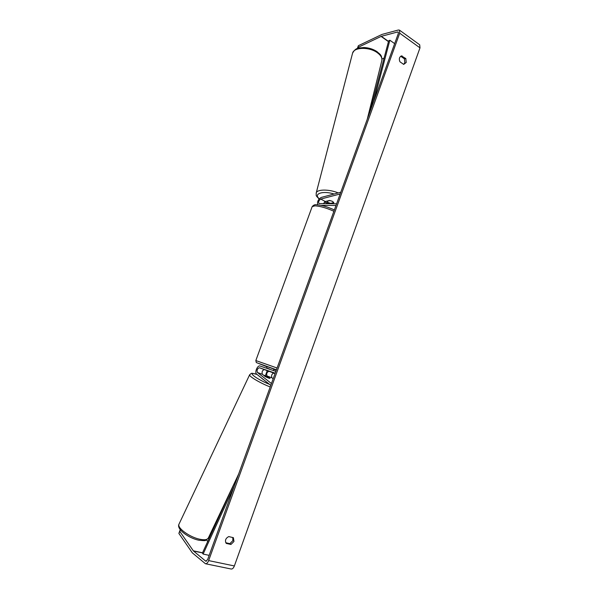 <?xml version="1.0" encoding="UTF-8"?>
<svg xmlns="http://www.w3.org/2000/svg" width="599" height="599" viewBox="0 0 599 599"><rect width="100%" height="100%" fill="white"/><g stroke="black" fill="none" stroke-linecap="round" stroke-linejoin="round"><path stroke-width="0.9" d="M268.367 378.014L265.387 376.659L262.384 374.308C261.628 371.957 262.287 370.384 264.354 369.583L268.981 371.298C266.907 372.091 266.256 373.664 267.019 376.007L270.044 378.366L268.367 378.014L263.575 375.116L267.633 376.606L269.939 378.403L268.367 378.014M267.236 370.631L265.439 375.618M273.174 378.785L271.909 377.804C271.13 375.461 271.781 373.903 273.863 373.117L275.076 373.536M271.452 383.54L257.42 372.481C256.672 370.13 257.338 368.55 259.397 367.734L275.203 373.17M270.785 385.359L256.634 374.135C254.328 372.578 257.533 364.918 260.033 366.004L275.854 371.38M329.914 203.735L333.778 202.762L332.52 201.384L329.48 200.455L325.332 201.519L323.385 203.682M327.952 203.72L328.821 202.844M340.786 192.242L321.161 197.445C318.151 199.355 317.013 201.818 317.755 204.828M340.165 193.971L320.742 199.07C318.758 200.485 318.174 201.983 318.997 203.578L336.601 203.787M320.944 205.322L335.987 205.487M328.102 202.507L330.603 203.353L333.763 202.552L332.52 201.384L330.004 200.53L326.844 201.346L328.102 202.507M400.731 56.246L404.43 58.844L405.83 58.537L406.212 62.476L403.711 64.415L399.945 61.787C398.799 58.957 399.301 57.01 401.45 55.939L405.83 58.537M404.43 58.844L404.812 62.783L403.629 64.355M233.962 541.474L233.393 537.67L228.713 536.592C225.538 538.329 224.722 540.597 226.257 543.413L230.952 544.461L233.962 541.474M225.763 542.724L229.859 543.645L232.861 540.665L232.771 537.528M180.374 529.86L179.805 531.44L193.462 550.998L205.704 561.151L207.583 559.721L398.305 33.566L398.185 32.032L397.624 31.979L381.316 36.322L357.917 47.448L357.543 48.459M205.502 563.749L231.147 569.013C232.419 569.155 233.498 568.129 234.366 565.95L419.989 47.853L419.697 44.79L399.563 30.19M179.805 531.44L178.869 533.417L192.331 552.87L205.435 563.734C206.677 563.861 207.748 562.813 208.639 560.589L399.705 33.2L399.473 30.122L398.328 30.017L382.012 34.413L358.374 45.689L357.917 47.448M357.311 48.549L358.374 45.689M384.094 58.088L381.997 59.016M206.483 539.931L207.688 541.556M178.869 533.417L180.224 529.673M229.859 543.645L230.952 544.461M400.873 56.164L402.071 55.887M264.346 380.253L261.883 378.471M273.384 370.489L273.975 369.126L267.626 366.783L267.079 366.61L266.6 368.235M265.911 370.122L272.635 372.548L265.911 370.115M269.251 369.134L266.577 368.003M269.325 368.947L266.667 368.048M209.171 555.355L203.121 554.068L234.291 486.036M203.121 554.068L202.395 553.109L238.716 473.839M373.694 101.471L389.859 40.23L394.659 43.63M389.859 40.23L388.676 40.747L369.74 112.372M268.981 371.298L273.863 373.117M267.019 376.007L271.909 377.804M259.397 367.734L264.354 369.583M257.42 372.481L262.384 374.308M320.742 199.07L325.332 201.519M352.467 53.566L352.579 53.139C353.919 47.119 369.126 46.692 377.168 52.6C380.942 55.34 382.476 58.11 381.765 60.903L367.277 119.164M328.342 203.286L324.583 201.93M338.225 192.923C329.128 189.112 317.096 189.187 316.227 192.93L316.145 193.245M319.274 198.763C313.097 193.739 322.824 190.415 334.115 194.016M399.705 33.2L419.989 47.853M208.639 560.589L234.366 565.95M381.076 36.412L388.444 41.623M381.316 36.322L388.504 41.406M397.624 31.979L398.47 32.593M205.704 561.151L206.326 561.278M193.462 550.998L202.477 552.914M193.305 550.818L202.537 552.787M179.101 523.945L178.974 524.2C176.937 527.906 189.583 537.168 199.699 539.22C204.588 540.223 207.471 539.796 208.362 537.947L237.099 477.358M270.216 386.939C260.655 383.345 248.712 376.269 249.626 374.802L249.678 374.689M257.068 374.48C245.56 370.586 255.96 379.025 269.483 384.326M255.825 360.561L277.082 368.003M276.431 369.793L258.978 363.533L267.012 366.82L256.297 362.53L255.833 360.546L312.109 206.797M273.9 369.321L276.289 370.182L273.9 369.321M333.898 211.252C326.448 207.95 320.136 206.146 314.962 205.839L312.169 206.64C313.539 205.053 314.932 204.424 316.362 204.746C321.311 205.008 327.316 206.737 334.377 209.935M381.885 60.439C381.997 54.539 379.848 54.427 376.996 51.619C373.125 49.081 368.729 47.718 363.81 47.523C358.846 48.279 356.12 46.992 352.579 53.139L316.227 192.93C316.369 196.24 315.209 194.84 319.095 198.98M328.245 203.383L324.471 202.035M256.993 374.42C250.217 372.795 252.134 372.907 249.626 374.802L178.974 524.2C176.241 529.097 188.4 538.007 198.554 540.171C203.48 540.747 205.884 540.777 205.749 540.253L208.227 538.224"/></g></svg>
